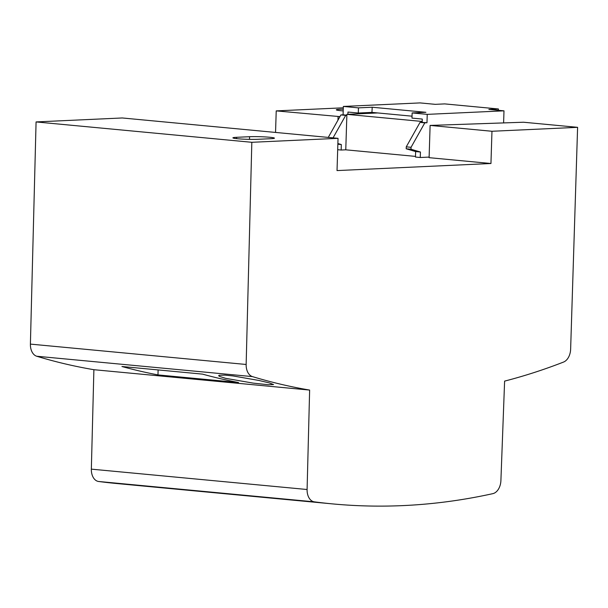 <?xml version="1.0" encoding="UTF-8"?>
<svg xmlns="http://www.w3.org/2000/svg" width="608" height="608" viewBox="0 0 608 608"><rect width="100%" height="100%" fill="white"/><g stroke="black" fill="none" stroke-linecap="round" stroke-linejoin="round"><path stroke-width="0.91" d="M490.952 163.506L429.104 157.67L430.114 125.423L523.534 122.231L577.6 127.33L491.963 131.267L490.952 163.506L337.03 170.582L338.04 138.335L122.292 117.967L36.077 121.927L251.826 142.295L246.149 364.473L30.4 344.105L36.077 121.927M333.055 137.864L345.709 115.376L346.856 115.322L346.887 114.357L421.2 121.372L421.169 122.337L426.983 122.748L424.81 122.846L411.054 147.303L406.258 146.847L406.197 148.785L415.636 151.567L415.469 157.046L420.257 157.502L429.126 157.092M346.856 115.322L345.77 149.819L341.156 150.032L341.324 144.552L337.873 143.534M415.484 156.4L345.77 149.819M346.887 114.357L347.905 114.304L347.974 112.054L358.287 113.027L358.446 107.867L372.218 107.236L425.912 112.305L412.14 112.936L427.242 114.365L426.983 122.748M377.682 112.944L347.905 114.304M422.188 122.292L422.218 121.326L421.2 121.372M421.169 122.337L420.022 122.39L406.258 146.847M420.022 122.39L424.81 122.846M422.218 121.326L422.286 119.069L411.981 118.096L412.14 112.936M498.385 110.306L498.431 108.969L488.885 109.41L503.994 110.838L503.606 122.96M503.994 110.838L427.242 114.365M420.257 157.502L420.432 152.023L410.993 149.234L411.054 147.303M412.042 116.181L371.936 112.396L372.218 107.236M371.936 112.396L358.287 113.027M498.431 108.969L444.729 103.9L435.191 104.34L420.09 102.912L343.345 106.438L343.079 114.821L346.864 115.178M343.345 106.438L358.446 107.867M341.324 144.552L337.858 144.225M328.259 137.416L340.913 114.92L345.709 115.376M340.913 114.92L343.079 114.821M341.156 150.032L337.683 149.705M491.963 131.267L430.114 125.423M249.592 136.709A14.273 0.996 1.8 0 1 265.316 136.937A14.273 0.996 1.8 0 1 274.444 138.153A14.273 0.996 1.8 0 1 270.758 138.708L257.746 139.3A14.273 0.996 1.8 0 1 242.03 139.072A14.273 0.996 1.8 0 1 232.902 137.856A14.273 0.996 1.8 0 1 236.588 137.309L249.592 136.709L249.508 139.361M338.04 138.335L251.826 142.295M225.606 378.328L219.556 376.42L218.652 375.736L219.1 375.258L225.066 375.128L233.062 375.949L258.924 380.464L269.268 382.903L273.554 384.552L268.318 384.727L253.232 383.124L225.606 378.328M246.149 364.473A12.935 8.634 -84.6 0 0 252.464 376.61A1021.85 682.085 -84.6 0 0 309.632 390.07L93.89 369.702A1021.85 682.085 -84.6 0 1 36.716 356.242A12.935 8.634 -84.6 0 1 30.4 344.105M202.487 374.118L121.942 366.51A1021.85 682.085 95.4 0 0 157.966 374.916L238.511 382.523A1021.85 682.085 95.4 0 1 202.487 374.118M343.201 110.922L340.989 110.709A14.227 0.996 -178.2 0 1 336.308 109.828A14.227 0.996 -178.2 0 1 343.254 109.189M343.3 107.814L276.222 110.892L339.956 116.622M309.632 390.07L307.093 489.508A12.935 8.634 95.4 0 0 314.344 501.851A1131.792 755.47 -84.6 0 0 332.424 503.888A1131.792 755.47 -84.6 0 0 492.845 493.65A12.935 8.634 95.4 0 0 500.901 480.609L504.61 381.117A1021.85 682.085 -84.6 0 0 563.532 362.072A12.935 8.634 -84.6 0 0 570.631 349.205L577.6 127.33M158.118 369.93L157.966 374.916M415.636 151.567L420.432 152.023M410.993 149.234L406.197 148.785M337.957 120.171L338.063 116.736M275.546 132.438L276.222 110.892M332.424 503.888L116.675 483.52A1131.792 755.47 -84.6 0 1 98.602 481.483L314.344 501.851M93.89 369.702L91.344 469.14A12.935 8.634 95.4 0 0 98.602 481.483M252.464 376.61L36.716 356.242M236.588 137.309L236.542 138.639M91.344 469.14L307.093 489.508"/></g></svg>
